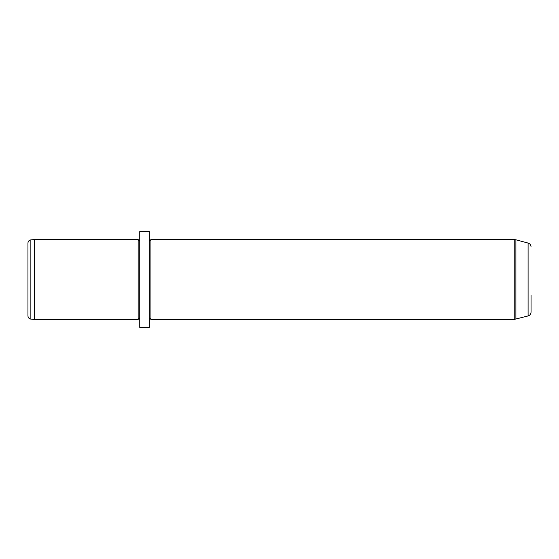<?xml version="1.0" encoding="UTF-8"?>
<svg xmlns="http://www.w3.org/2000/svg" width="559" height="559" viewBox="0 0 559 559"><rect width="100%" height="100%" fill="white"/><g stroke="black" fill="none" stroke-linecap="round" stroke-linejoin="round"><path stroke-width="0.84" d="M30.864 319.126C29.075 318.812 28.104 317.757 27.95 315.94L27.95 243.06C28.104 241.243 29.075 240.188 30.864 239.874L34.337 239.573L34.337 319.427L30.864 319.126L30.864 239.874M139.75 317.833L138.15 319.427L138.15 239.573L34.337 239.573M139.75 256.532L139.75 231.587L149.33 231.587L149.33 327.413L139.75 327.413L139.75 256.532M149.33 241.167L150.93 239.573L150.93 319.427L149.33 317.833M531.05 246.917C530.931 244.961 529.946 243.675 528.087 243.06L528.087 315.94C529.946 315.325 530.931 314.039 531.05 312.083L531.05 295.124M528.087 315.94L514.238 319.427L514.238 239.573L150.93 239.573M515.894 319.21L515.894 239.79L514.238 239.573M138.15 319.427L34.337 319.427M139.75 241.167L138.15 239.573M514.238 319.427L150.93 319.427M528.087 243.06L515.894 239.79"/></g></svg>
